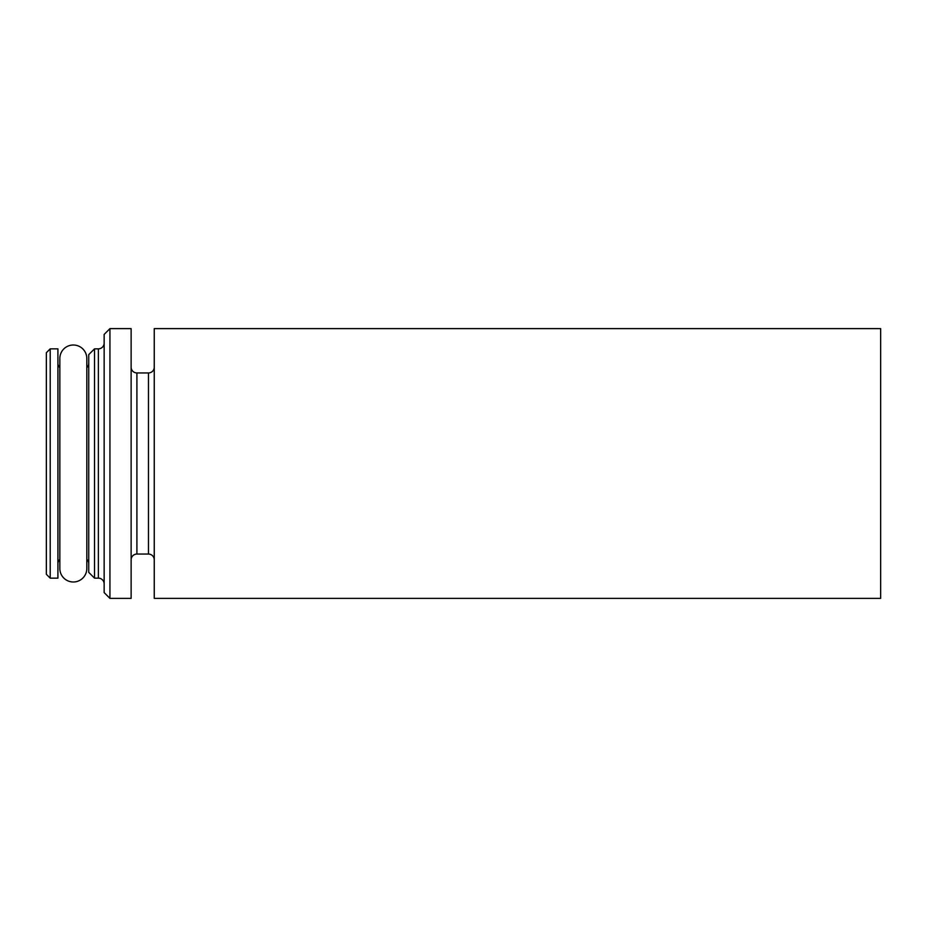 <?xml version="1.0" encoding="UTF-8"?>
<svg xmlns="http://www.w3.org/2000/svg" width="927" height="927" viewBox="0 0 927 927"><rect width="100%" height="100%" fill="white"/><g stroke="black" fill="none" stroke-linecap="round" stroke-linejoin="round"><path stroke-width="1.39" d="M57.914 578.147L57.914 348.853L50.209 348.853L50.209 578.147L57.914 578.147M57.914 563.697A5.782 5.782 0 0 1 59.838 559.387M57.914 363.303A5.782 5.782 0 0 0 59.838 367.613M86.814 568.506L86.814 358.494A13.488 13.488 0 0 0 73.326 345.006A13.488 13.488 0 0 0 59.838 358.494L59.838 568.506A13.488 13.488 0 0 0 73.326 581.994A13.488 13.488 0 0 0 86.814 568.506L86.814 559.387A5.782 5.782 0 0 1 88.737 563.697M86.814 559.387L86.814 367.613A5.782 5.782 0 0 0 88.737 363.303M88.737 572.365L88.737 354.635L94.519 348.853L94.519 578.147L88.737 572.365M94.519 578.147L98.378 578.147L98.378 348.853L94.519 348.853M98.378 578.147A5.782 5.782 0 0 1 104.148 583.929M98.378 348.853A5.782 5.782 0 0 0 104.148 343.071M104.148 592.596L104.148 334.404L109.931 328.622L109.931 598.378L104.148 592.596M109.931 598.378L131.124 598.378L131.124 328.622L109.931 328.622M131.124 559.838A5.782 5.782 0 0 1 136.906 554.056L136.906 372.944A5.782 5.782 0 0 1 131.124 367.162M136.906 554.056L148.471 554.056L148.471 372.944L136.906 372.944M148.471 554.056A5.782 5.782 0 0 1 154.253 559.838M148.471 372.944A5.782 5.782 0 0 0 154.253 367.162M880.65 598.378L880.65 328.622L154.253 328.622L154.253 598.378L880.65 598.378M50.209 578.147L46.35 574.288L46.35 352.712L50.209 348.853M86.814 358.494L86.814 367.613"/></g></svg>
